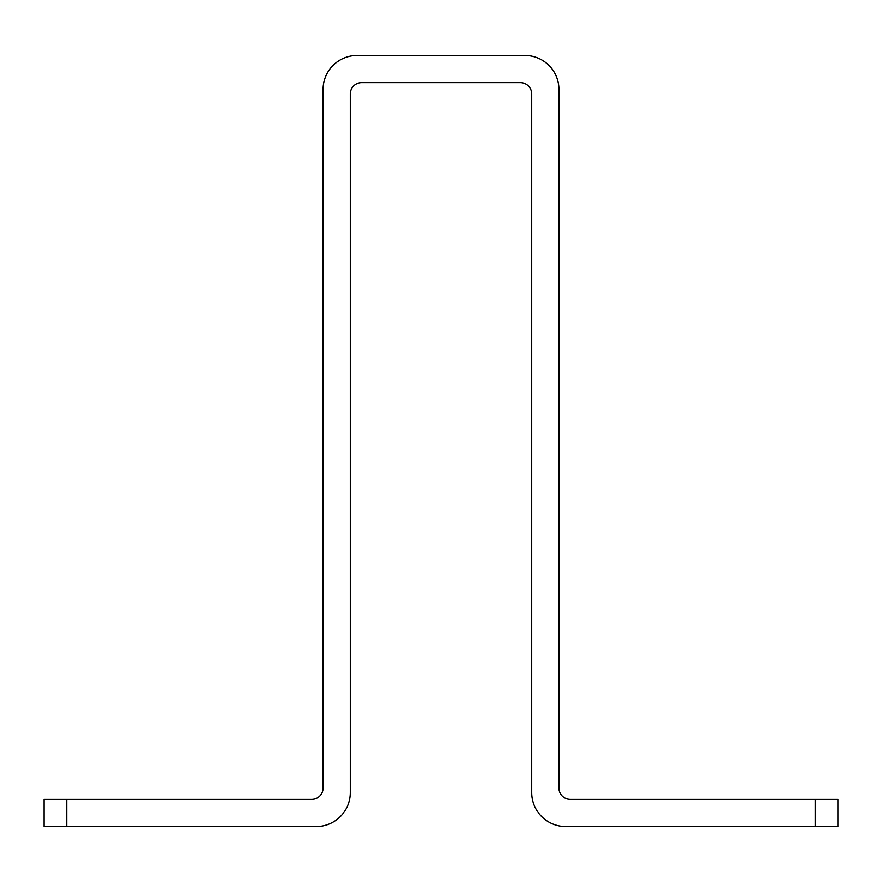 <?xml version="1.0" encoding="UTF-8"?>
<svg xmlns="http://www.w3.org/2000/svg" width="882" height="882" viewBox="0 0 882 882"><rect width="100%" height="100%" fill="white"/><g stroke="black" fill="none" stroke-linecap="round" stroke-linejoin="round"><path stroke-width="1.32" d="M311.721 799.346L66.778 799.346L66.778 826.555L316.263 826.555A34.023 34.023 0 0 0 350.275 792.543L350.275 93.999A11.345 11.345 0 0 1 361.62 82.654L520.38 82.654A11.345 11.345 0 0 1 531.725 93.999L531.725 792.543A34.023 34.023 0 0 0 565.737 826.555L815.222 826.555L815.222 799.346L570.279 799.346A11.345 11.345 0 0 1 558.934 788.001L558.934 89.457A34.023 34.023 0 0 0 524.911 55.445L357.089 55.445A34.023 34.023 0 0 0 323.066 89.457L323.066 788.001A11.345 11.345 0 0 1 311.721 799.346M66.778 826.555L44.1 826.555L44.1 799.346L66.778 799.346M815.222 799.346L837.9 799.346L837.9 826.555L815.222 826.555"/></g></svg>
